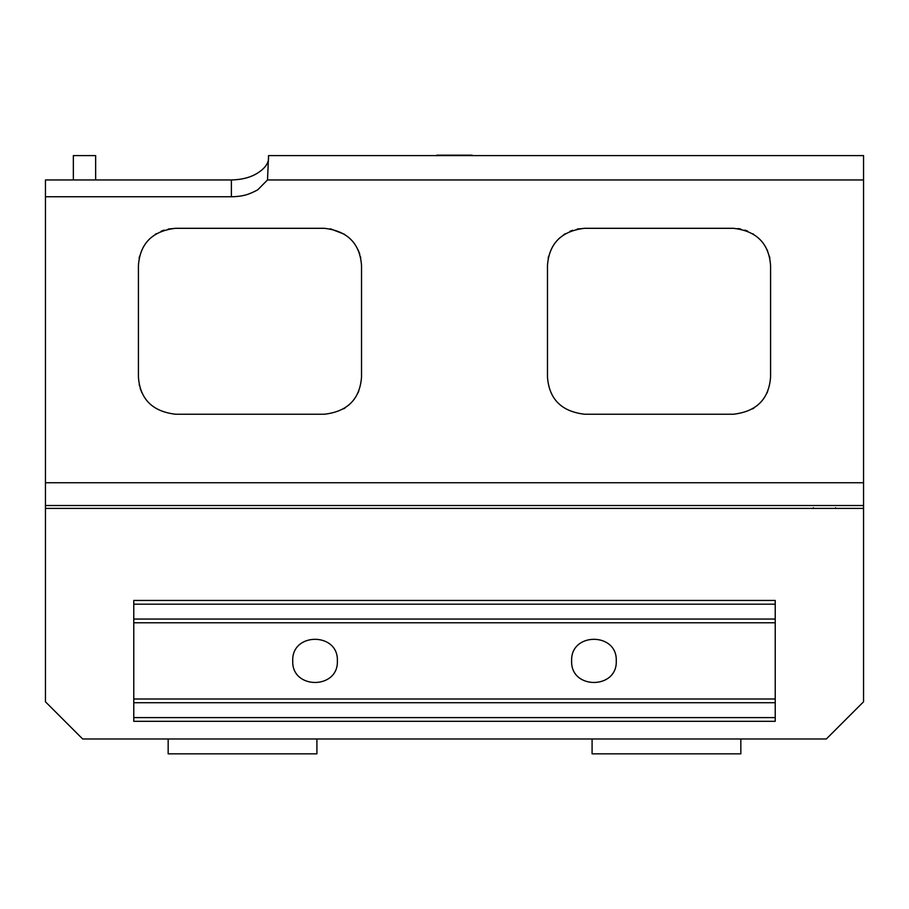 <?xml version="1.0" encoding="UTF-8"?>
<svg xmlns="http://www.w3.org/2000/svg" width="909" height="909" viewBox="0 0 909 909"><rect width="100%" height="100%" fill="white"/><g stroke="black" fill="none" stroke-linecap="round" stroke-linejoin="round"><path stroke-width="1.36" d="M73.345 179.959L73.345 155.598L95.65 155.598L95.65 179.959L231.386 179.959L231.386 196.764L45.45 196.764L45.45 179.959L95.65 179.959M835.655 507.779L835.655 508.415M813.35 508.415L813.35 507.779M436.831 155.746L436.831 155.155L472.169 155.155L472.169 155.746M231.386 196.764C244.021 196.492 249.498 194.128 257.679 189.867L267.507 179.959L863.55 179.959L863.55 508.415L45.45 508.415L45.45 482.736L863.55 482.736M770.582 265.485L770.582 377.042C768.923 399.165 756.527 411.561 733.393 414.231L584.657 414.231C561.523 411.561 549.127 399.165 547.468 377.042L547.468 265.485C549.127 243.362 561.523 230.966 584.657 228.307L733.393 228.307C756.527 230.966 768.923 243.362 770.582 265.485M361.532 265.485L361.532 377.042C359.873 399.165 347.477 411.561 324.343 414.231L175.607 414.231C152.473 411.561 140.077 399.165 138.418 377.042L138.418 265.485C140.077 243.362 152.473 230.966 175.607 228.307L324.343 228.307C347.477 230.966 359.873 243.362 361.532 265.485M45.45 482.736L45.45 196.764M343.636 408.845L345.318 407.755M349.045 404.846L351.056 402.914M357.93 393.018L358.748 391.165M752.561 408.914L753.925 408.061M766.946 393.097L767.696 391.404M863.55 505.518L45.45 505.518M268.564 158.302C268.45 163.484 264.826 168.404 257.679 173.028C250.748 177.403 241.987 179.709 231.386 179.959M863.55 179.959L863.55 155.598L268.564 155.598L267.507 179.959M45.45 508.415L45.45 701.793L82.639 738.972L826.361 738.972L863.55 701.793L863.55 508.415M360.748 257.861L360.498 256.793M359.759 254.122L359.055 252.134M358.669 251.179L358.157 249.986M344.716 234.374L330.319 228.784M175.607 228.307L168.256 229.034M164.029 230.147L161.143 231.227M156.439 233.613L155.075 234.477M139.611 256.122L139.122 258.27M769.843 258.076L769.423 256.27M767.685 251.089L766.98 249.532M753.641 234.295L752.868 233.806M747.709 231.17L744.846 230.102M740.733 229.034L737.869 228.568M584.657 228.307L577.192 229.057M572.67 230.284L569.977 231.318M565.364 233.693L563.682 234.783M559.83 237.794L558.512 239.044M548.627 256.247L548.161 258.304M139.202 384.666L139.452 385.78M140.191 388.404L140.895 390.393M141.281 391.359L141.793 392.54M616.257 660.888C617.484 689.658 570.409 689.658 571.636 660.888C570.409 632.119 617.484 632.119 616.257 660.888C617.484 689.658 570.409 689.658 571.636 660.888C570.409 632.119 617.484 632.119 616.257 660.888C617.484 632.119 570.409 632.119 571.636 660.888C570.409 632.119 617.484 632.119 616.257 660.888C617.484 689.658 570.409 689.658 571.636 660.888C570.409 689.658 617.484 689.658 616.257 660.888M337.364 660.888C338.591 689.658 291.516 689.658 292.743 660.888C291.516 632.119 338.591 632.119 337.364 660.888C338.591 689.658 291.516 689.658 292.743 660.888C291.516 632.119 338.591 632.119 337.364 660.888C338.591 632.119 291.516 632.119 292.743 660.888C291.516 632.119 338.591 632.119 337.364 660.888C338.591 689.658 291.516 689.658 292.743 660.888C291.516 689.658 338.591 689.658 337.364 660.888M133.771 702.714L133.771 600.451L775.229 600.451L775.229 702.714L133.771 702.714L133.771 717.599L775.229 717.599L775.229 721.314L133.771 721.314L133.771 717.599M133.771 698.998L775.229 698.998M133.771 622.767L775.229 622.767M133.771 619.052L775.229 619.052M133.771 604.178L775.229 604.178M775.229 702.714L775.229 717.599M316.911 738.972L316.911 753.845L168.165 753.845L168.165 738.972M740.835 738.972L740.835 753.845L592.089 753.845L592.089 738.972"/></g></svg>

